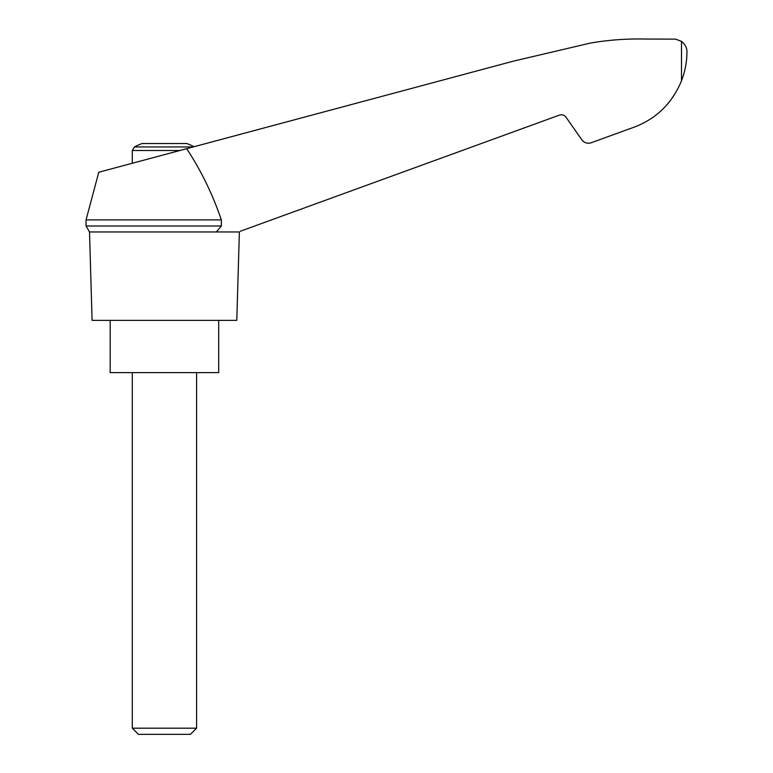 <?xml version="1.0" encoding="UTF-8"?>
<svg xmlns="http://www.w3.org/2000/svg" width="773" height="773" viewBox="0 0 773 773"><rect width="100%" height="100%" fill="white"/><g stroke="black" fill="none" stroke-linecap="round" stroke-linejoin="round"><path stroke-width="1.16" d="M86.064 219.899L86.064 226.006L221.349 226.006L221.349 219.899L86.064 219.899L98.77 172.244L513.301 61.173L590.475 43.056C608.293 39.993 626.246 38.66 644.324 39.037L675.679 39.133L681.496 41.394C685.207 44.399 687.023 47.897 686.936 51.897C686.936 61.685 685.12 71.329 681.496 80.817C671.592 104.664 654.383 120.617 629.86 128.685L591.181 142.763C587.412 143.875 584.301 142.899 581.847 139.826L565.981 117.167C564.261 115.013 562.087 114.327 559.449 115.1L240.21 231.291M221.349 219.899C212.778 194.632 201.231 170.891 186.708 148.687M238.393 231.958L89.504 231.958L92.093 320.38L236.789 320.38L239.379 231.958M194.023 146.725A64.304 64.304 0 0 0 186.815 143.536L142.068 143.536A64.304 64.304 0 0 0 134.434 146.947L132.289 150.503L179.925 150.503M667.254 104.452L669.273 102.036M672.674 97.456L673.215 96.673L672.674 97.466M629.86 128.685L605.394 137.594M221.349 226.006L216.343 231.958M110.181 320.38L110.181 372.625L218.701 372.625L218.701 320.38M132.289 728.185L138.454 734.35L190.429 734.35L196.593 728.185L132.289 728.185L132.289 372.625M193.192 146.947L134.434 146.947M681.496 41.394L681.496 80.817M86.064 226.006L89.504 231.958M196.593 728.185L196.593 372.625M132.289 163.267L132.289 150.503"/></g></svg>
